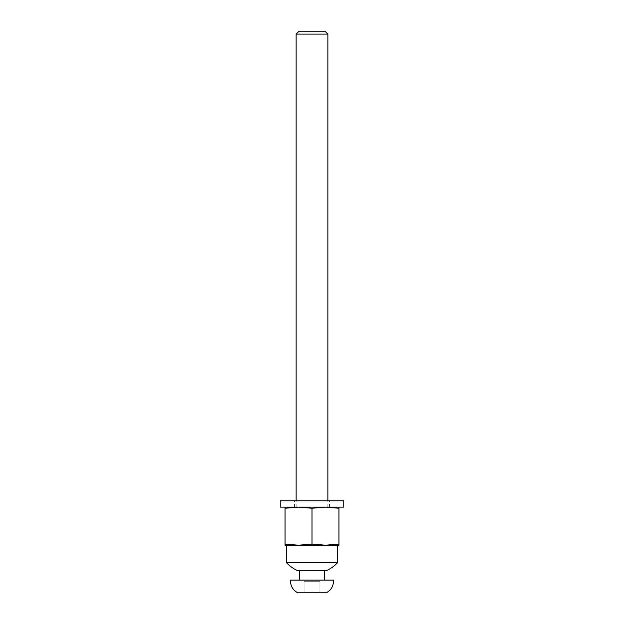 <?xml version="1.0" encoding="UTF-8"?>
<svg xmlns="http://www.w3.org/2000/svg" width="624" height="624" viewBox="0 0 624 624"><rect width="100%" height="100%" fill="white"/><g stroke="black" fill="none" stroke-linecap="round" stroke-linejoin="round"><path stroke-width="0.47" stroke-dasharray="3.12 2.34" d="M338.972 544.089L338.972 508.248L325.486 507.133L312 508.248L298.514 507.133L285.028 508.248L285.028 544.089L298.514 545.204L312 544.089L325.486 545.204L338.972 544.089L338.972 545.204L285.028 545.204L285.028 544.089M312 508.248L312 544.089M290.581 580.109L333.419 580.109M312 570.593L324.691 570.593L312 570.593M326.539 570.593L297.461 570.593M297.718 592.8L326.282 592.8M312 545.204L337.381 545.204L312 545.204M304.067 581.693L304.067 592.8L304.067 581.693L312 581.693L312 592.8L312 581.693L319.933 581.693L319.933 592.8L319.933 581.693L304.067 581.693M338.972 508.248L338.972 507.133L325.486 507.133L338.972 507.133M337.381 562.817L286.619 562.817M280.27 507.133L343.73 507.133M280.27 500.783L343.73 500.783M285.028 507.133L298.514 507.133L285.028 507.133L285.028 508.248M325.486 507.133L298.514 507.133L325.486 507.133M312 507.133L327.865 507.133L312 507.133M299.052 31.2L324.948 31.2M296.135 34.117L327.865 34.117M329.449 507.133L329.449 500.783M294.551 507.133L294.551 500.783M327.865 507.133L327.865 500.783M296.135 507.133L296.135 500.783"/><path stroke-width="0.94" d="M312 508.248L312 544.089L298.514 545.204L285.028 544.089L285.028 508.248L298.514 507.133L312 508.248L325.486 507.133L338.972 508.248L338.972 544.089L325.486 545.204L285.028 545.204L285.028 544.089M338.972 544.089L338.972 545.204L325.486 545.204L312 544.089M333.419 580.109L290.581 580.109C290.324 585.827 292.703 590.054 297.718 592.8L326.282 592.8C331.297 590.054 333.676 585.827 333.419 580.109M312 570.593L326.539 570.593A34.905 34.905 0 0 0 337.381 562.817L286.619 562.817A34.905 34.905 0 0 0 297.461 570.593L312 570.593M343.73 500.783L280.27 500.783L280.27 507.133L343.73 507.133L343.73 500.783M338.972 507.133L338.972 508.248M285.028 507.133L285.028 508.248M324.948 31.2L299.052 31.2L296.135 34.117L327.865 34.117L324.948 31.2M324.691 580.109L324.691 570.593M299.309 580.109L299.309 570.593M286.619 545.204L286.619 562.817M337.381 545.204L337.381 562.817M327.865 500.783L327.865 34.117M296.135 500.783L296.135 34.117"/></g></svg>
